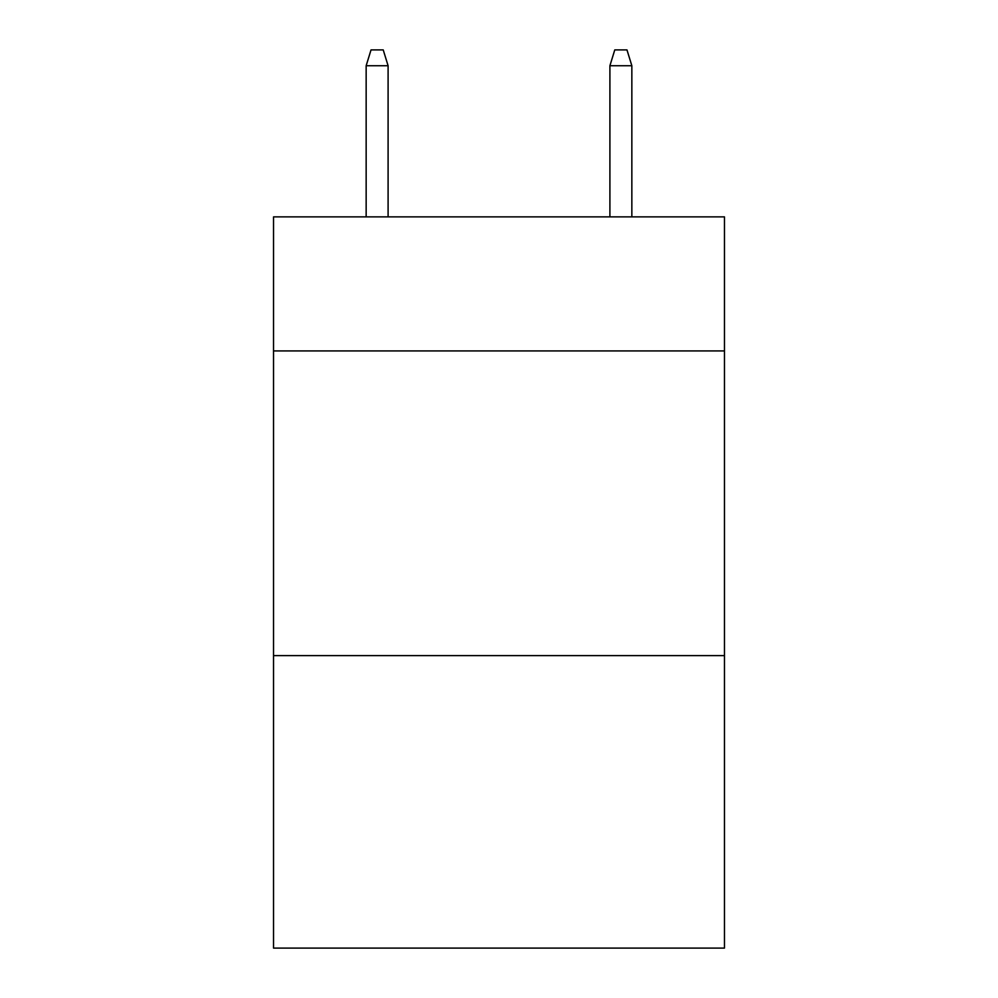 <?xml version="1.0" encoding="UTF-8"?>
<svg xmlns="http://www.w3.org/2000/svg" width="998" height="998" viewBox="0 0 998 998"><rect width="100%" height="100%" fill="white"/><g stroke="black" fill="none" stroke-linecap="round" stroke-linejoin="round"><path stroke-width="1.5" d="M724.461 350.922L724.461 216.865L273.539 216.865L273.539 350.922L724.461 350.922L724.461 948.1L273.539 948.1L273.539 350.922M724.461 655.611L273.539 655.611M388.097 216.865L388.097 65.743L366.154 65.743L366.154 216.865M366.154 65.743L371.031 49.9L383.22 49.9L388.097 65.743M609.903 65.743L614.78 49.9L626.969 49.9L631.846 65.743L609.903 65.743L609.903 216.865M631.846 65.743L631.846 216.865"/></g></svg>
